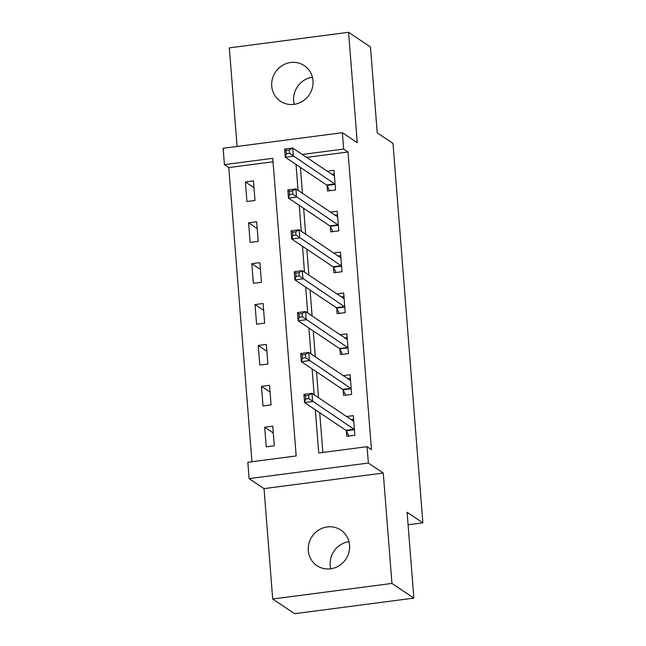 <?xml version="1.0" encoding="UTF-8"?>
<svg xmlns="http://www.w3.org/2000/svg" width="646" height="646" viewBox="0 0 646 646"><rect width="100%" height="100%" fill="white"/><g stroke="black" fill="none" stroke-linecap="round" stroke-linejoin="round"><path stroke-width="0.97" d="M294.229 104.329A21.439 20.349 123.9 0 1 293.647 100.816A21.439 20.349 123.9 0 1 312.414 77.221M271.74 86.12A21.439 20.349 -56.1 0 0 280.421 101.228A21.439 20.349 -56.1 0 0 302.603 101.244A21.439 20.349 -56.1 0 0 312.995 80.734A21.439 20.349 -56.1 0 0 304.314 65.626A21.439 20.349 -56.1 0 0 282.132 65.609A21.439 20.349 -56.1 0 0 271.74 86.12M330.776 568.779A21.439 20.349 123.9 0 1 330.203 565.266A21.439 20.349 123.9 0 1 348.969 541.671M308.295 550.57A21.439 20.349 -56.1 0 0 316.976 565.678A21.439 20.349 -56.1 0 0 339.158 565.694A21.439 20.349 -56.1 0 0 349.551 545.184A21.439 20.349 -56.1 0 0 340.862 530.075A21.439 20.349 -56.1 0 0 318.68 530.059A21.439 20.349 -56.1 0 0 308.295 550.57M273.032 161.791L228.797 167.564L224.412 164.625L223.128 148.273L342.372 132.696L343.656 149.048L302.263 154.459M408.086 524.778L422.872 522.848L393.01 143.436L377.24 132.858L370.481 46.997L348.582 32.3L229.33 47.877L237.09 146.448M422.872 522.848L407.101 512.262L413.86 598.123L294.616 613.7L272.709 599.003L391.952 583.427L383.264 473.033L368.373 463.045L249.122 478.621L247.838 462.27L296.183 455.947L272.757 158.31L224.412 164.625M383.264 473.033L264.02 488.618L272.709 599.003M264.02 488.618L249.122 478.621M228.797 167.564L251.948 461.728M413.86 598.123L391.952 583.427M274.3 445.797L272.749 426.174L264.699 427.224L266.241 446.854L274.3 445.797M271.078 404.913L269.535 385.291L261.477 386.34L263.019 405.971L271.078 404.913M267.864 364.029L266.322 344.407L258.263 345.457L259.805 365.087L267.864 364.029M264.642 323.145L263.1 303.523L255.041 304.573L256.591 324.195L264.642 323.145M261.428 282.262L259.886 262.639L251.827 263.689L253.369 283.311L261.428 282.262M258.206 241.378L256.664 221.756L248.605 222.805L250.155 242.428L258.206 241.378M254.992 200.494L253.45 180.872L245.391 181.922L246.934 201.544L254.992 200.494M315.337 409.79L318.744 452.999L367.081 446.685L371.466 449.624L348.041 151.988L306.64 157.398M300.414 167.419L302.449 193.307M303.636 208.303L305.671 234.191M306.85 249.186L308.885 275.075M310.064 290.07L312.107 315.959M313.286 330.962L315.321 356.85M316.5 371.846L318.543 397.734M319.722 412.729L322.847 452.466M346.393 431.003L346.813 436.325L354.872 435.275L353.322 415.644L346.563 416.533M343.171 390.119L343.591 395.441L351.65 394.391L350.108 374.761L343.341 375.649M339.957 349.236L340.377 354.557L348.436 353.507L346.886 333.877L340.127 334.765M336.744 308.352L337.155 313.673L345.214 312.616L343.672 292.993L336.905 293.882M333.522 267.468L333.942 272.79L342 271.732L340.45 252.11L333.691 252.998M330.308 226.585L330.72 231.906L338.779 230.848L337.236 211.226L330.469 212.106M327.086 185.701L327.506 191.022L335.565 189.964L334.014 170.342L327.256 171.222M342.372 132.696L357.27 142.685L348.582 32.3M348.041 151.988L343.656 149.048M367.081 446.685L368.373 463.045M296.03 164.48L298.072 190.368M299.251 205.363L301.286 231.252M302.465 246.247L304.508 272.136M305.687 287.131L307.722 313.019M308.901 328.023L310.944 353.911M312.123 368.906L314.158 394.795M273.29 432.99L264.699 427.224M253.983 187.687L245.391 181.922M257.205 228.571L248.605 222.805M260.419 269.455L251.827 263.689M263.641 310.338L255.041 304.573M266.855 351.222L258.263 345.457M270.068 392.106L261.477 386.34M351.077 419.561L353.604 419.23M348.985 436.042L346.272 430.761A3.351 0.807 82.6 0 0 345.925 430.309L304.565 402.563L303.919 394.383L311.978 393.333L353.338 421.079A3.351 0.807 82.6 0 0 353.515 421.127A3.351 0.807 82.6 0 0 353.645 421.063L353.742 420.966M308.618 395.336L311.978 393.333L312.624 401.505L304.565 402.563L305.647 399.026L308.877 398.606L308.618 395.336L305.397 395.756L305.647 399.026M354.452 429.953L354.323 429.711A3.351 0.807 82.6 0 0 353.984 429.259L308.877 398.606M303.919 394.383L305.397 395.756M347.855 378.677L350.39 378.346M345.763 395.158L343.05 389.877A3.351 0.807 82.6 0 0 342.703 389.425L301.351 361.671L300.705 353.499L308.764 352.441L350.116 380.195A3.351 0.807 82.6 0 0 350.293 380.244A3.351 0.807 82.6 0 0 350.431 380.179L350.528 380.082M305.397 354.452L308.764 352.441L309.402 360.621L301.351 361.671L302.433 358.142L305.655 357.723L305.397 354.452L302.175 354.872L302.433 358.142M351.23 389.07L351.109 388.827A3.351 0.807 82.6 0 0 350.762 388.367L305.655 357.723M300.705 353.499L302.175 354.872M344.641 337.793L347.168 337.462M342.55 354.274L339.836 348.993A3.351 0.807 82.6 0 0 339.489 348.541L298.129 320.787L297.483 312.616L305.542 311.558L346.902 339.311A3.351 0.807 82.6 0 0 347.08 339.36A3.351 0.807 82.6 0 0 347.209 339.295L347.306 339.198M302.183 313.568L305.542 311.558L306.188 319.738L298.129 320.787L299.219 317.259L302.441 316.839L302.183 313.568L298.961 313.988L299.219 317.259M348.016 348.186L347.887 347.944A3.351 0.807 82.6 0 0 347.548 347.483L302.441 316.839M297.483 312.616L298.961 313.988M341.419 296.91L343.955 296.579M339.336 313.391L336.614 308.11A3.351 0.807 82.6 0 0 336.267 307.657L294.915 279.904L294.269 271.732L302.328 270.674L343.68 298.428A3.351 0.807 82.6 0 0 343.858 298.476A3.351 0.807 82.6 0 0 343.995 298.404L344.092 298.315M298.961 272.685L302.328 270.674L302.966 278.854L294.915 279.904L295.997 276.375L299.219 275.955L298.961 272.685L295.739 273.105L295.997 276.375M344.794 307.302L344.673 307.06A3.351 0.807 82.6 0 0 344.326 306.6L299.219 275.955M294.269 271.732L295.739 273.105M338.205 256.026L340.733 255.695M336.114 272.507L333.401 267.226A3.351 0.807 82.6 0 0 333.053 266.766L291.693 239.02L291.055 230.848L299.106 229.79L340.466 257.544A3.351 0.807 82.6 0 0 340.644 257.592A3.351 0.807 82.6 0 0 340.773 257.52L340.87 257.431M295.747 231.793L299.106 229.79L299.752 237.97L291.693 239.02L292.783 235.491L296.005 235.063L295.747 231.793L292.525 232.221L292.783 235.491M341.581 266.41L341.451 266.176A3.351 0.807 82.6 0 0 341.112 265.716L296.005 235.063M291.055 230.848L292.525 232.221M334.983 215.142L337.519 214.811M332.9 231.615L330.179 226.342A3.351 0.807 82.6 0 0 329.831 225.882L288.479 198.136L287.833 189.956L295.892 188.907L337.244 216.652A3.351 0.807 82.6 0 0 337.422 216.709A3.351 0.807 82.6 0 0 337.559 216.636L337.656 216.547M292.525 190.909L295.892 188.907L296.538 197.087L288.479 198.136L289.561 194.607L292.783 194.18L292.525 190.909L289.303 191.329L289.561 194.607M338.359 225.527L338.238 225.284A3.351 0.807 82.6 0 0 337.89 224.832L292.783 194.18M287.833 189.956L289.303 191.329M331.769 174.25L334.297 173.919M329.678 190.731L326.965 185.459A3.351 0.807 82.6 0 0 326.618 184.998L285.257 157.253L284.62 149.073L292.67 148.023L334.03 175.769A3.351 0.807 82.6 0 0 334.208 175.825A3.351 0.807 82.6 0 0 334.337 175.752L334.434 175.664M289.311 150.025L292.67 148.023L293.316 156.203L285.257 157.253L286.348 153.716L289.57 153.296L289.311 150.025L286.089 150.445L286.348 153.716M335.145 184.643L335.024 184.401A3.351 0.807 82.6 0 0 334.676 183.948L289.57 153.296M284.62 149.073L286.089 150.445M354.323 429.711L346.272 430.761M353.984 429.259L345.925 430.309M351.109 388.827L343.05 389.877M350.762 388.367L342.703 389.425M347.887 347.944L339.836 348.993M347.548 347.483L339.489 348.541M344.673 307.06L336.614 308.11M344.326 306.6L336.267 307.657M341.451 266.176L333.401 267.226M341.112 265.716L333.053 266.766M338.238 225.284L330.179 226.342M337.89 224.832L329.831 225.882M335.024 184.401L326.965 185.459M334.676 183.948L326.618 184.998"/></g></svg>
